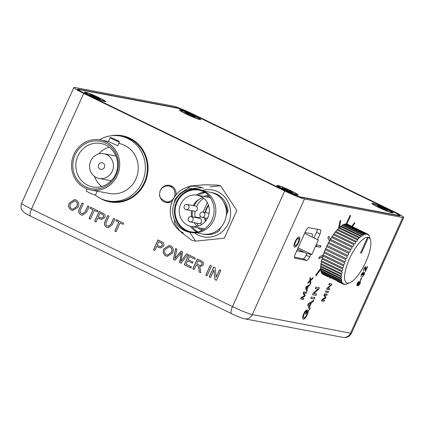 <?xml version="1.0" encoding="UTF-8"?>
<svg xmlns="http://www.w3.org/2000/svg" width="425" height="425" viewBox="0 0 425 425"><rect width="100%" height="100%" fill="white"/><g stroke="black" fill="none" stroke-linecap="round" stroke-linejoin="round"><path stroke-width="0.64" d="M298.562 238.409A3.979 1.27 115.9 0 0 298.509 238.377A3.979 1.27 115.9 0 0 298.403 238.345A3.979 1.27 115.9 0 0 295.556 241.559A3.979 1.27 115.9 0 0 295.035 245.538A3.979 1.27 115.9 0 0 295.093 245.56M295.253 245.629A3.979 1.27 115.9 0 0 298.1 242.415A3.979 1.27 115.9 0 0 298.621 238.436A3.979 1.27 115.9 0 0 298.515 238.398A3.979 1.27 115.9 0 0 295.667 241.613A3.979 1.27 115.9 0 0 295.147 245.592A3.979 1.27 115.9 0 0 295.253 245.629M299.168 236.953A5.567 1.78 115.9 0 0 295.178 241.453A5.567 1.78 115.9 0 0 294.451 247.021A5.567 1.78 115.9 0 0 294.599 247.074A5.567 1.78 115.9 0 0 298.589 242.574A5.567 1.78 115.9 0 0 299.317 237.001A5.567 1.78 115.9 0 0 299.168 236.953M294.397 246.994A5.567 1.78 115.9 0 0 294.488 247.015A5.567 1.78 115.9 0 0 298.435 242.606A5.567 1.78 115.9 0 0 299.258 236.98M99.673 197.965A33.676 31.795 -79.3 0 0 102.361 199.442A33.676 31.795 -79.3 0 0 109.926 201.944A33.676 31.795 -79.3 0 0 146.386 178.845A33.676 31.795 -79.3 0 0 129.986 138.258A33.676 31.795 -79.3 0 0 122.421 135.756A33.676 31.795 -79.3 0 0 111.424 135.724M99.779 198.023A33.676 31.795 -79.3 0 0 102.382 199.447A33.676 31.795 -79.3 0 0 109.937 201.949M159.598 194.873A8.755 8.266 -79.3 0 0 164.257 201.886A8.755 8.266 -79.3 0 0 166.228 202.539A8.755 8.266 -79.3 0 0 172.199 201.275M176.072 194.825A8.755 8.266 -79.3 0 0 171.44 185.98A8.755 8.266 -79.3 0 0 169.474 185.327A8.755 8.266 -79.3 0 0 160.507 190.049M194.56 232.842A23.869 22.53 -79.3 0 0 198.257 235.121A23.869 22.53 -79.3 0 0 228.39 223.316A23.869 22.53 -79.3 0 0 217.834 191.76A23.869 22.53 -79.3 0 0 202.566 190.458M218.678 229.527A18.562 17.526 -79.3 0 0 220.347 228.31M227.317 212.872A18.562 17.526 -79.3 0 0 223.81 202.337M310.17 308.194L309.501 309.676L307.743 305.081L308.454 303.508L313.762 300.241L313.092 301.723L311.498 302.648L309.591 306.866L310.17 308.194L309.437 309.512M316.588 293.983L315.956 295.38L312.428 294.711L313.092 293.239L317.868 288.989L315.233 288.495L315.865 287.098L319.398 287.767L318.729 289.239L313.953 293.484L316.588 293.983M328.536 291.486L328.063 292.533L325.417 292.033L325.885 290.987L328.536 291.486M310.749 282.949L310.17 284.229L309.984 281.212L307.695 283.348L308.263 282.083L309.947 280.58L309.825 278.63L310.404 277.35L310.563 279.947L313.225 277.472L312.651 278.731L310.606 280.638L310.749 282.949L310.154 283.958M303.763 298.419L303.291 299.466L300.64 298.966L301.352 297.394L304.502 295.821L303.158 293.388L303.864 291.832L306.515 292.331L306.043 293.377L303.801 292.953L305.145 295.359L304.651 296.453L301.522 297.999L303.763 298.419M339.442 227.545L340.754 220.384L339.819 221.287L338.491 228.538M328.753 236.247L330.379 239.286L328.764 236.231L327.85 237.798L329.55 240.975M323.122 255.069L319.244 257.051L318.707 258.692L322.819 256.588M320.567 268.573L315.839 274.895L315.876 275.979L320.907 269.253M329.88 277.328L329.731 278.136L330.337 277.552M352.373 226.668L354.647 223.624L354.604 222.541L351.746 226.366M346.821 224.033L350.641 215.571L350.041 215.459L346.104 224.177A1.594 0.51 115.9 0 0 346.343 223.911L366.685 233.787A27.843 8.898 -64.1 0 1 366.881 233.819A27.843 8.898 -64.1 0 1 367.067 233.862L367.673 234.68L367.758 234.133A27.843 8.898 -64.1 0 1 368.077 234.34L368.634 235.301L368.64 234.876A27.843 8.898 -64.1 0 1 368.884 235.211L369.309 235.997A27.843 8.898 -64.1 0 1 369.484 236.454L369.84 237.708M362.913 272.361L362.977 273.472L364.262 272.202C364.714 272.457 364.623 273.323 363.986 274.81L362.196 276.978L363.694 274.72L363.827 273.153L362.467 275.076L362.493 273.317L361.601 274.375L360.984 276.648L361.282 274.348L362.966 272.382M363.694 274.72L363.827 273.153L362.467 275.076M362.27 274.784L362.536 273.333L361.601 274.375L360.979 276.643M362.908 272.361L362.977 273.472L364.342 272.228M360.241 281.371L358.854 282.604L358.828 281.403L358.854 282.604L360.161 281.345C360.607 281.578 360.522 282.423 359.89 283.879L358.004 286.105L357.967 284.564L356.867 285.568L357.202 283.385L358.891 281.424M316.864 245.002L316.211 246.447L320.338 247.228L320.992 245.778L316.864 245.002M317.438 239.599L319.998 233.925A4.207 1.344 -64.1 0 0 320.471 229.883A4.207 1.344 -64.1 0 0 320.36 229.845L308.678 227.641A4.207 1.344 -64.1 0 0 305.591 231.205L295.232 254.15A4.207 1.344 -64.1 0 0 294.753 258.193A4.207 1.344 -64.1 0 0 294.865 258.23L306.547 260.435L303.105 258.767A4.207 1.344 115.9 0 0 306.197 255.197L306.93 253.571M306.197 255.197L309.639 256.87L310.803 254.299M309.639 256.87A4.207 1.344 -64.1 0 1 306.547 260.435M402.757 217.515L304.507 198.964L252.296 314.601L350.545 333.152L402.757 217.515A16.841 1.381 24.3 0 0 403.75 217.478A16.841 1.381 24.3 0 0 393.863 211.581L192.892 114.043A16.841 1.381 24.3 0 0 173.076 106.043L74.827 87.497A16.841 1.381 24.3 0 0 73.833 87.534A16.841 1.381 24.3 0 0 83.725 93.431L31.514 209.068L232.486 306.6L284.692 190.968L83.725 93.431M361.744 277.822L360.496 280.585L360.188 280.527L361.436 277.764L361.744 277.822M367.253 266.677L365.612 270.305L365.633 266.47L365.617 270.305L367.253 266.677L367.593 266.741L365.404 271.591L365.208 267.426L364.167 268.696L363.545 271.139L363.869 268.616L365.707 266.496M365.404 271.591L367.593 266.741M365.229 269.593L365.203 267.426L364.167 268.696L363.54 271.139M307.387 290.392L306.887 291.507L305.57 288.06L306.101 286.875L310.08 284.431L309.581 285.542L308.38 286.232L306.956 289.398L307.387 290.392L306.823 291.337M329.784 288.729L329.311 289.776L326.66 289.271L327.16 288.166L330.746 284.984L328.764 284.612L329.237 283.565L331.888 284.065L331.388 285.17L327.808 288.352L329.784 288.729M324.541 300.337L324.068 301.383L321.417 300.884L322.129 299.312L325.279 297.739L323.935 295.306L324.642 293.744L327.293 294.249L326.82 295.295L324.578 294.87L325.922 297.277L325.428 298.371L322.299 299.917L324.541 300.337M314.925 297.665L314.298 299.062L310.765 298.392L311.392 296.995L314.925 297.665M308.577 310.202L307.28 314.399C305.782 317.56 304.428 319.132 303.211 319.106L303.322 319.159C302.239 318.814 302.372 317.05 303.721 313.878C304.661 311.769 305.618 310.489 306.584 310.038L306.122 311.334L304.119 313.979L303.397 317.257L303.933 317.762C304.794 317.927 305.793 316.837 306.935 314.495L307.833 311.61L307.163 311.483L305.957 314.149L305.554 314.075L307.387 310.011L308.693 310.261L307.397 314.452C305.894 317.618 304.539 319.186 303.322 319.159L303.131 319.095M202.768 229.957A18.562 17.526 100.7 0 1 200.589 228.225M198.571 225.972A18.562 17.526 100.7 0 1 196.839 223.173M195.054 217.435A18.562 17.526 100.7 0 1 195.149 211.262M196.594 206.566A18.562 17.526 100.7 0 1 203.793 198.316M206.497 196.956A18.562 17.526 100.7 0 1 209.153 196.132M171.599 186.054A8.755 8.266 -79.3 0 0 170.298 186.299M167.349 201.933A8.755 8.266 -79.3 0 0 168.47 202.635M85.297 211.507L87.842 205.875L89.149 206.513L86.578 212.208L82.386 215.268L81.074 214.816C78.609 213.462 78.062 211.438 79.433 208.739L82.004 203.044L83.316 203.681L80.771 209.307C79.735 211.087 79.996 212.484 81.542 213.493L82.519 213.833L85.388 211.523L87.917 205.913M95.997 221.903L94.685 221.266L99.152 211.368L103.902 213.786C105.129 214.774 105.421 216.033 104.778 217.568L101.618 219.475L97.83 217.839L95.997 221.903M116.121 231.673L114.814 231.035L118.766 222.28L115.786 220.835L116.307 219.693L123.569 223.215L123.053 224.357L120.078 222.913L116.121 231.673M165.957 256.009C163.306 254.373 162.584 252.014 163.779 248.928L169.224 245.416L170.547 245.863C173.246 247.541 173.947 249.953 172.646 253.087L167.179 256.424L166.042 256.025C163.397 254.389 162.669 252.03 163.869 248.944L163.779 248.928M191.022 268.021L184.232 264.727L188.705 254.83L195.256 258.007L194.74 259.149L189.497 256.604L188.121 259.654L193.008 262.023L192.488 263.165L187.606 260.796L186.06 264.223L191.537 266.879L191.022 268.021M207.102 275.825L205.79 275.188L210.258 265.29L211.57 265.928L207.102 275.825M210.556 277.504L209.243 276.866L213.717 266.969L215.098 267.638L216.213 277.185L219.55 269.801L220.862 270.433L216.389 280.335L215.008 279.661L213.892 270.114L210.556 277.504M194.119 269.524L192.812 268.887L197.28 258.99L201.312 260.945C203.246 261.715 203.883 263.107 203.219 265.126L200.127 266.735L199.553 266.592L200.425 269.253L200.717 272.728L199.213 272L199.001 269.344L198.093 266.092L196.127 265.083L194.119 269.524M175.026 260.254L173.474 259.505L175.605 248.471L176.954 249.13L174.914 258.517L181.071 251.127L182.649 251.892L180.869 261.407L186.517 253.768L187.871 254.426L181.061 263.187L179.621 262.485L181.316 252.7L175.026 260.254M154.817 250.452L153.505 249.815L157.978 239.918L162.722 242.335C163.949 243.318 164.241 244.582 163.598 246.112L160.443 248.019L156.65 246.388L154.817 250.452M111.026 223.991L113.565 218.36L114.877 218.997L112.306 224.692L108.109 227.752L106.797 227.301C104.332 225.946 103.785 223.922 105.156 221.223L107.727 215.528L109.039 216.166L106.5 221.797C105.464 223.571 105.719 224.968 107.27 225.983L108.242 226.318L111.111 224.007L113.645 218.397M90.397 219.183L89.085 218.551L93.043 209.791L90.063 208.346L90.578 207.203L97.846 210.731L97.33 211.873L94.35 210.428L90.397 219.183M71.405 210.12C68.754 208.484 68.032 206.125 69.227 203.038L74.672 199.527L75.995 199.973C78.694 201.657 79.395 204.064 78.094 207.198L72.627 210.534L71.49 210.136C68.845 208.505 68.117 206.141 69.317 203.054L69.227 203.038M78.274 89.165A12.798 1.047 24.3 0 0 77.52 89.197A12.798 1.047 24.3 0 0 85.032 93.681L286.004 191.213A12.798 1.047 24.3 0 0 301.065 197.296L399.314 215.842A12.798 1.047 24.3 0 0 400.068 215.815A12.798 1.047 24.3 0 0 392.551 211.331L191.579 113.794A12.798 1.047 24.3 0 0 176.524 107.716L78.274 89.165L77.998 89.781M284.692 190.968A16.841 1.381 24.3 0 0 304.507 198.964M208.447 195.319A18.562 17.526 -79.3 0 0 203.846 196.456M198.826 199.516A18.562 17.526 -79.3 0 0 194.092 205.758M192.482 210.853A18.562 17.526 -79.3 0 0 192.403 216.936M194.193 222.673A18.562 17.526 -79.3 0 0 194.384 223.045M197.944 227.726A18.562 17.526 -79.3 0 0 201.811 230.456M312.008 236.964A4.207 1.344 -64.1 0 0 312.083 233.915A4.207 1.344 -64.1 0 0 311.971 233.877L304.98 232.56M296.692 250.915L303.684 252.232L297.457 249.215M294.397 257.12L303.105 258.767M313.99 237.931L316.556 232.257A4.207 1.344 115.9 0 0 317.385 229.282M303.992 252.206A4.207 1.344 -64.1 0 1 303.684 252.232M122.432 135.761A33.676 31.795 -79.3 0 0 111.547 135.713M316.227 246.415L320.227 247.169L320.864 245.756M210.566 277.483L209.243 276.866M209.334 276.882L213.791 267.006M219.629 269.838L216.213 277.185M216.399 280.314L215.008 279.661M215.093 279.677L213.892 270.114M207.113 275.804L205.79 275.188M205.881 275.203L210.338 265.327M194.129 269.503L192.812 268.887M192.897 268.903L197.354 259.027M200.17 266.746L199.553 266.592M200.717 272.701L199.213 272M199.304 272.016L199.001 269.344M199.086 269.36L198.093 266.092M198.178 266.108L196.127 265.083M200.207 265.529L201.981 264.536C202.348 263.404 201.997 262.602 200.929 262.129L198.071 260.769L196.642 263.941L200.159 265.524L201.896 264.52C202.263 263.388 201.907 262.586 200.844 262.113L198.071 260.769M191.032 268L184.232 264.727M184.322 264.743L188.78 254.867M194.746 259.128L189.497 256.604M192.498 263.144L187.606 260.796M175.036 260.238L173.474 259.505M173.559 259.521L175.684 248.508M181.146 251.159L174.914 258.517M186.591 253.805L180.869 261.407M181.077 263.165L179.621 262.485M179.706 262.501L181.316 252.7M163.869 248.944L169.267 245.427M167.222 256.429L166.042 256.025M167.36 255.159L171.429 252.461C172.492 250.155 172.061 248.343 170.122 247.021L169.214 246.723M170.037 247.005L169.166 246.718L165.086 249.576C164.087 251.839 164.549 253.603 166.467 254.867L167.317 255.154L171.339 252.445C172.407 250.139 171.971 248.322 170.037 247.005L170.122 247.021M154.827 250.431L153.505 249.815M153.595 249.831L158.052 239.955M160.485 248.03L158.929 247.493M159.014 247.509L156.65 246.388M160.395 246.675L162.361 245.533L162.106 243.392L158.769 241.692L157.165 245.246L160.352 246.665L162.27 245.517L162.021 243.376L158.769 241.692M116.131 231.652L114.814 231.035M114.899 231.051L118.766 222.28M118.851 222.296L115.786 220.835M115.876 220.851L116.381 219.73M123.064 224.336L120.078 222.913M108.152 227.758L106.797 227.301M106.887 227.317C104.417 225.962 103.87 223.938 105.246 221.239L107.807 215.565M108.285 226.328L111.111 224.007M96.002 221.882L94.685 221.266M94.77 221.282L99.232 211.406M101.66 219.481L100.103 218.944M100.194 218.96L97.83 217.839M101.575 218.126L103.535 216.984L103.286 214.843L99.949 213.148L98.345 216.697L101.532 218.121L103.45 216.968L103.195 214.827L99.949 213.148M90.408 219.162L89.085 218.551M89.176 218.567L93.043 209.791M93.128 209.812L90.063 208.346M90.153 208.367L90.658 207.246M97.336 211.852L94.35 210.428M82.429 215.273L81.074 214.816M81.159 214.832C78.694 213.477 78.147 211.453 79.517 208.755L82.083 203.081M82.562 213.839L85.388 211.523M69.317 203.054L74.715 199.538M72.67 210.54L71.49 210.136M72.808 209.275L76.877 206.571C77.94 204.266 77.509 202.454 75.57 201.137L74.662 200.834M75.485 201.115L74.614 200.828L70.534 203.692C69.535 205.95 69.998 207.713 71.915 208.978L72.765 209.265L76.787 206.555C77.855 204.25 77.419 202.438 75.485 201.115L75.57 201.137M360.161 281.345C360.607 281.578 360.517 282.423 359.89 283.879L358.004 286.105L357.967 284.564L356.931 285.589M359.587 283.81L359.725 282.296L358.557 283.645L358.424 285.148L359.592 283.81L359.725 282.296L358.557 283.65L358.429 285.148M358.264 283.56L358.408 282.359L357.515 283.427L357.361 284.638L358.264 283.56L358.408 282.359L357.515 283.427L357.361 284.638M361.739 277.822L360.496 280.585L360.188 280.527M364.262 272.202C364.714 272.457 364.618 273.323 363.986 274.81L362.196 276.978M346.795 224.023L350.614 215.565M352.346 226.658L354.647 223.624M354.62 223.614L354.583 222.567M329.736 278.093L330.315 277.541M315.876 275.942L320.902 269.222M318.718 258.666L322.825 256.562M339.421 227.534L340.723 220.416M303.636 298.398L303.291 299.466M303.179 299.413L300.656 298.934M306.388 292.304L306.043 293.377M305.926 293.319L303.801 292.953M303.684 292.899L305.145 295.359M305.033 295.301L304.651 296.453M304.539 296.395L301.522 297.999M309.889 284.548L309.581 285.542M309.464 285.483L308.38 286.232M308.268 286.174L306.956 289.398M306.839 289.34L307.275 290.339M307.934 286.487L306.027 287.47L306.792 289.021L307.934 286.487L306.138 287.523L306.792 289.021M307.817 283.071L309.984 281.212M310.303 277.562L310.563 279.947M312.986 277.69L312.651 278.731M312.54 278.678L310.606 280.638M310.494 280.585L310.638 282.896M329.657 288.703L329.311 289.776M329.2 289.717L326.676 289.244M328.78 284.58L330.746 284.984M331.76 284.038L331.388 285.17M331.277 285.117L327.808 288.352M328.408 291.465L328.063 292.533M327.951 292.48L325.428 292.002M324.413 300.316L324.068 301.383M323.956 301.33L321.433 300.852M327.165 294.222L326.82 295.295M326.703 295.237L324.578 294.87M324.461 294.817L325.922 297.277M325.81 297.218L325.428 298.371M325.316 298.313L322.299 299.917M316.46 293.962L315.956 295.38M315.844 295.322L312.439 294.679M315.249 288.463L317.868 288.989M319.271 287.741L318.729 289.239M318.617 289.186L313.953 293.484M314.797 297.638L314.298 299.062M314.181 299.003L310.776 298.361M313.57 300.358L313.092 301.723M312.981 301.67L311.498 302.648M311.387 302.589L309.591 306.866M309.48 306.808L310.059 308.141M310.898 302.988L308.396 304.316L309.373 306.367L310.898 302.988L308.507 304.369L309.373 306.367M307.833 311.61L307.163 311.483M307.052 311.429L305.957 314.149M305.846 314.096L305.564 314.043M306.43 310.112L306.122 311.334M306.011 311.281L304.119 313.979M304.008 313.926L303.397 317.257M303.28 317.204L303.822 317.703M368.225 234.674L368.64 234.876M347.374 224.304A1.594 0.51 115.9 0 0 347.411 224.262L367.758 234.133M344.643 224.453A1.594 0.51 115.9 0 0 345.089 223.964L365.436 233.84A27.843 8.898 -64.1 0 1 365.872 233.777L366.499 234.457L366.685 233.787M343.044 225.117A1.594 0.51 115.9 0 0 343.682 224.416L364.028 234.292A27.843 8.898 -64.1 0 1 364.517 234.095L365.123 234.643L365.436 233.84M341.317 226.158A1.594 0.51 115.9 0 0 342.141 225.261L362.488 235.137A27.843 8.898 -64.1 0 1 363.019 234.812L363.566 235.222L364.028 234.292M339.495 227.566A1.594 0.51 115.9 0 0 340.489 226.482L360.836 236.353A27.843 8.898 -64.1 0 1 361.399 235.907L361.861 236.199L362.488 235.137M337.599 229.319A1.594 0.51 115.9 0 0 337.62 229.325A1.594 0.51 115.9 0 0 338.752 228.06L359.098 237.936A27.843 8.898 -64.1 0 1 359.688 237.368L360.023 237.548L360.836 236.353M335.745 231.418L335.745 231.418A27.843 8.898 115.9 0 0 335.134 232.193L355.475 242.064A27.843 8.898 -64.1 0 1 356.092 241.294L335.745 231.418A1.594 0.51 115.9 0 0 336.956 229.973L357.303 239.849A27.843 8.898 -64.1 0 1 357.908 239.174L359.098 237.936M356.092 241.294L356.097 241.294C357.048 241.528 357.452 241.044 357.303 239.849M328.026 276.744L322.495 274.008A27.843 8.898 115.9 0 0 322.814 274.21L328.026 276.744M367.609 237.272A25.192 8.048 115.9 0 0 349.286 259.266A25.192 8.048 115.9 0 0 347.39 283.092A25.192 8.048 115.9 0 0 349.807 282.731A25.192 8.048 115.9 0 0 364.963 263.723A25.192 8.048 115.9 0 0 370.515 240.056A25.192 8.048 115.9 0 0 368.47 237.437A25.192 8.048 115.9 0 0 368.05 237.325A25.192 8.048 115.9 0 0 367.609 237.272L360.554 252.902L361.415 253.061L368.47 237.437L361.415 253.061L360.554 252.902M346.89 283.927A27.843 8.898 -64.1 0 1 346.715 284.001A27.843 8.898 -64.1 0 1 346.402 284.123L345.483 284.378A27.843 8.898 -64.1 0 1 345.047 284.442C345.61 284.128 345.339 284.123 344.229 284.431A27.843 8.898 -64.1 0 1 344.038 284.405A27.843 8.898 -64.1 0 1 343.852 284.362L343.246 284.065M344.739 284.293L345.344 284.203M346.327 284.086L346.662 283.996M367.067 233.862L346.72 223.986A27.843 8.898 115.9 0 0 346.534 223.943A27.843 8.898 115.9 0 0 346.343 223.911M365.872 233.777L345.53 223.906A27.843 8.898 115.9 0 0 345.089 223.964M364.517 234.095L344.17 224.225A27.843 8.898 115.9 0 0 343.682 224.416M363.019 234.812L342.672 224.937A27.843 8.898 115.9 0 0 342.141 225.261M361.861 236.199L341.052 226.031A27.843 8.898 115.9 0 0 340.489 226.482M360.023 237.548L339.341 227.492A27.843 8.898 115.9 0 0 338.752 228.06M358.094 239.259L337.562 229.298A27.843 8.898 115.9 0 0 336.956 229.973M353.653 244.55A27.843 8.898 -64.1 0 1 354.264 243.695L333.917 233.819A27.843 8.898 115.9 0 0 333.306 234.68L353.653 244.55C353.892 245.751 353.494 246.346 352.453 246.335L332.106 236.465A27.843 8.898 115.9 0 0 331.511 237.394L351.858 247.27A27.843 8.898 -64.1 0 1 352.453 246.335M350.12 250.171A27.843 8.898 -64.1 0 1 350.694 249.183L330.347 239.307A27.843 8.898 115.9 0 0 329.773 240.295L350.12 250.171C350.466 251.308 350.094 251.982 349.005 252.184L328.658 242.308A27.843 8.898 115.9 0 0 328.116 243.339L348.463 253.215A27.843 8.898 -64.1 0 1 349.005 252.184M346.917 256.349A27.843 8.898 -64.1 0 1 347.422 255.292L327.075 245.422A27.843 8.898 115.9 0 0 326.575 246.479L346.917 256.349C347.395 257.38 347.076 258.081 345.966 258.464L325.619 248.588A27.843 8.898 115.9 0 0 325.162 249.656L345.509 259.532A27.843 8.898 -64.1 0 1 345.966 258.464M344.255 262.703A27.843 8.898 -64.1 0 1 344.654 261.646L324.312 251.77A27.843 8.898 115.9 0 0 323.908 252.827L344.255 262.703C344.861 263.574 344.617 264.265 343.517 264.786L323.175 254.915A27.843 8.898 115.9 0 0 322.835 255.946L343.177 265.822A27.843 8.898 -64.1 0 1 343.517 264.786M342.295 268.834A27.843 8.898 -64.1 0 1 342.571 267.84L322.224 257.964A27.843 8.898 115.9 0 0 321.948 258.958L342.295 268.834C343.033 269.503 342.879 270.146 341.822 270.752L321.475 260.881A27.843 8.898 115.9 0 0 321.273 261.816L341.62 271.687A27.843 8.898 -64.1 0 1 341.822 270.752M341.296 274.407L341.163 274.348A27.843 8.898 -64.1 0 1 341.291 273.482L320.949 263.606A27.843 8.898 115.9 0 0 320.817 264.472L341.163 274.348C342.024 274.8 341.966 275.347 340.983 275.984L320.641 266.114A27.843 8.898 115.9 0 0 320.588 266.895L340.935 276.765A27.843 8.898 -64.1 0 1 340.983 275.984M341.413 279.039L340.93 278.906A27.843 8.898 -64.1 0 1 340.903 278.226L320.562 268.35A27.843 8.898 115.9 0 0 320.583 269.036L340.93 278.906C341.891 279.129 341.934 279.549 341.057 280.16L320.71 270.284A27.843 8.898 115.9 0 0 320.811 270.863L341.158 280.734A27.843 8.898 -64.1 0 1 341.057 280.16M341.61 282.221A27.843 8.898 -64.1 0 1 341.434 281.764L321.087 271.888A27.843 8.898 115.9 0 0 321.263 272.351L342.396 282.306L342.035 283.013L321.688 273.137A27.843 8.898 115.9 0 0 321.932 273.472L342.279 283.348A27.843 8.898 -64.1 0 1 342.035 283.013M343.161 284.086A27.843 8.898 -64.1 0 1 342.842 283.884L337.322 281.201L343.161 284.086C344.25 283.873 344.484 283.964 343.852 284.362L344.186 283.99M321.688 273.137A1.594 0.51 115.9 0 0 321.773 272.595M321.087 271.888A1.594 0.51 115.9 0 0 321.226 271.06M320.71 270.284A1.594 0.51 115.9 0 0 320.891 269.184M320.562 268.35A1.594 0.51 115.9 0 0 320.785 266.99M320.641 266.114A1.594 0.51 115.9 0 0 320.902 264.515M320.949 263.606A1.594 0.51 115.9 0 0 321.273 261.816M321.475 260.881A1.594 0.51 115.9 0 0 321.948 258.958M322.224 257.964A1.594 0.51 115.9 0 0 322.835 255.946M323.175 254.915A1.594 0.51 115.9 0 0 323.908 252.827M324.312 251.77A1.594 0.51 115.9 0 0 325.162 249.656M325.619 248.588A1.594 0.51 115.9 0 0 326.575 246.479M327.075 245.422A1.594 0.51 115.9 0 0 328.116 243.339M328.658 242.308A1.594 0.51 115.9 0 0 329.773 240.295M330.347 239.307A1.594 0.51 115.9 0 0 331.511 237.394M332.106 236.465A1.594 0.51 115.9 0 0 333.306 234.68M333.917 233.819A1.594 0.51 115.9 0 0 335.134 232.193M354.264 243.695C355.263 243.812 355.667 243.27 355.475 242.064M350.694 249.183C351.762 249.082 352.15 248.444 351.858 247.27M347.422 255.292C348.527 254.995 348.872 254.304 348.463 253.215M344.654 261.646C345.764 261.189 346.051 260.483 345.509 259.532M342.571 267.84C343.65 267.267 343.852 266.597 343.177 265.822M341.291 273.482C342.311 272.85 342.422 272.255 341.62 271.687M340.903 278.226C341.838 277.589 341.849 277.105 340.935 276.765L341.248 276.877M341.434 281.764L341.801 280.861L341.158 280.734M342.842 283.884L343.198 283.353L342.279 283.348M337.322 281.201L336.929 280.75M392.402 212.989A11.666 0.956 24.3 0 0 393.019 213.021A11.666 0.956 24.3 0 0 384.997 208.282A11.666 0.956 24.3 0 0 372.507 203.336A11.666 0.956 24.3 0 0 371.822 203.447A11.666 0.956 24.3 0 0 380.768 208.441A11.666 0.956 24.3 0 0 392.402 212.989M297.426 195.059A11.666 0.956 24.3 0 0 298.042 195.086A11.666 0.956 24.3 0 0 290.02 190.352A11.666 0.956 24.3 0 0 277.53 185.401A11.666 0.956 24.3 0 0 276.845 185.518A11.666 0.956 24.3 0 0 285.791 190.512A11.666 0.956 24.3 0 0 297.426 195.059M105.065 101.703A11.666 0.956 24.3 0 0 105.687 101.729A11.666 0.956 24.3 0 0 97.665 96.996A11.666 0.956 24.3 0 0 85.175 92.044A11.666 0.956 24.3 0 0 84.49 92.161A11.666 0.956 24.3 0 0 93.436 97.155A11.666 0.956 24.3 0 0 105.065 101.703M200.042 119.632A11.666 0.956 24.3 0 0 200.664 119.664A11.666 0.956 24.3 0 0 192.637 114.925A11.666 0.956 24.3 0 0 180.147 109.979A11.666 0.956 24.3 0 0 179.467 110.091A11.666 0.956 24.3 0 0 188.413 115.085A11.666 0.956 24.3 0 0 200.042 119.632M391.356 210.864L192.111 114.166A12.798 1.047 24.3 0 0 177.05 108.083L79.454 89.659A12.798 1.047 24.3 0 0 78.699 89.686A12.798 1.047 24.3 0 0 86.217 94.169L285.467 190.873A12.798 1.047 24.3 0 0 300.523 196.95L398.119 215.374A12.798 1.047 24.3 0 0 398.873 215.347A12.798 1.047 24.3 0 0 391.356 210.864M190.326 226.249A21.213 20.028 -79.3 0 0 196.966 232.05M196.175 232.788L202.39 233.962A21.213 20.028 -79.3 0 0 224.411 221.893A21.213 20.028 -79.3 0 0 210.263 192.27L204.048 191.096M197.71 231.944A21.213 20.028 100.7 0 1 191.218 231.853A21.213 20.028 100.7 0 1 177.066 202.226A21.213 20.028 100.7 0 1 199.086 190.161A21.213 20.028 100.7 0 1 205.169 192.44M193.221 205.594A15.911 15.018 100.7 0 1 203.007 197.705M197.242 195.208A15.911 15.018 100.7 0 1 207.857 217.425A15.911 15.018 100.7 0 1 191.34 226.477A15.911 15.018 100.7 0 1 180.726 204.26A15.911 15.018 100.7 0 1 197.242 195.208L209.275 197.482A15.911 15.018 100.7 0 1 210.348 197.726M198.347 189.364A21.877 20.655 -79.3 0 0 176.502 201.955A21.877 20.655 -79.3 0 0 190.235 232.321M189.375 232.178L191.091 232.502A21.877 20.655 -79.3 0 0 213.802 220.054A21.877 20.655 -79.3 0 0 199.208 189.508L197.492 189.183A21.877 20.655 100.7 0 1 212.08 219.73A21.877 20.655 100.7 0 1 189.375 232.178A21.877 20.655 100.7 0 1 174.781 201.631A21.877 20.655 100.7 0 1 197.492 189.183M200.117 213.621A2.651 2.502 -79.3 0 0 201.886 217.324A2.651 2.502 -79.3 0 0 204.637 215.815A2.651 2.502 -79.3 0 0 202.868 212.112A2.651 2.502 -79.3 0 0 200.117 213.621M188.397 218.211A2.651 2.502 -79.3 0 0 190.166 221.914A2.651 2.502 -79.3 0 0 192.918 220.405A2.651 2.502 -79.3 0 0 191.149 216.702A2.651 2.502 -79.3 0 0 188.397 218.211M184.291 205.939A2.651 2.502 -79.3 0 0 186.06 209.642A2.651 2.502 -79.3 0 0 188.812 208.133A2.651 2.502 -79.3 0 0 187.042 204.43A2.651 2.502 -79.3 0 0 184.291 205.939M190.166 221.914L198.587 223.502A2.651 2.502 -79.3 0 0 201.344 221.993A2.651 2.502 -79.3 0 0 199.575 218.291L191.149 216.702M186.06 209.642L194.485 211.23A2.651 2.502 -79.3 0 0 197.237 209.722A2.651 2.502 -79.3 0 0 195.468 206.019L187.042 204.43M203.054 212.144L207.235 202.454M210.024 197.264A21.213 20.028 -79.3 0 0 209.578 197.54M208.436 205.105A17.239 16.272 -79.3 0 0 206.247 208.744A17.239 16.272 -79.3 0 0 205.015 212.516M205.748 220.888A15.911 15.018 100.7 0 1 205.137 217.935M205.387 212.585A15.911 15.018 100.7 0 1 206.513 209.127A15.911 15.018 100.7 0 1 208.622 205.668M204.707 217.855A17.239 16.272 -79.3 0 0 205.371 221.345M194.985 216.931L199.649 217.812A21.213 20.028 -79.3 0 0 199.692 218.317M200.664 222.913A21.213 20.028 -79.3 0 0 201.344 224.713M203.676 228.804A21.213 20.028 -79.3 0 0 203.995 229.224M199.649 217.812L200.488 216.5M211.119 192.451A21.213 20.028 100.7 0 1 211.979 192.594A21.213 20.028 100.7 0 1 228.044 211.257L226.249 215.247M220.665 227.614L219.242 230.764A21.213 20.028 100.7 0 1 204.112 234.287A21.213 20.028 100.7 0 1 203.251 234.106M197.864 231.907A21.213 20.028 100.7 0 1 192.079 226.615M197.981 195.346A21.213 20.028 100.7 0 1 205.296 192.53M191.006 190.384L191.346 189.63M191.643 188.971L191.787 188.663L201.758 187.648M210.051 186.809L220.554 185.741L236.815 210.518L224.304 238.218L195.537 241.14L189.699 232.241M189.656 232.172L189.093 231.322M220.554 185.741L217.117 185.087L204.457 184.758L190.363 186.028M189.035 186.745L188.344 188.015L179.855 193.646L175.132 199.075L173.241 206.327M191.787 188.663L188.344 188.015M174.478 212.505L175.302 214.551M175.583 216.134L175.132 216.989M174.351 219.555L174.787 223.63L179.669 230.69M203.49 188.397A24.528 23.157 -79.3 0 0 186.113 187.616A24.528 23.157 -79.3 0 0 170.68 206.385A24.528 23.157 -79.3 0 0 178.208 229.489L181.682 232.597L192.1 240.492L195.537 241.14M178.208 229.489A24.528 23.157 -79.3 0 0 183.372 232.964M204.457 228.91A15.911 15.018 100.7 0 1 203.373 228.751L191.34 226.477M197.614 226.254A15.911 15.018 100.7 0 1 194.108 222.657M191.611 216.787A15.911 15.018 100.7 0 1 191.505 210.667M204.51 192.073A21.213 20.028 -79.3 0 0 196.212 195.054M106.048 141.844A25.463 24.034 100.7 0 1 118.448 172.523A25.463 24.034 100.7 0 1 90.881 189.986A25.463 24.034 100.7 0 1 85.165 188.094A25.463 24.034 100.7 0 1 72.765 157.415A25.463 24.034 100.7 0 1 100.332 139.947A25.463 24.034 100.7 0 1 106.048 141.844M90.881 189.986L109.443 193.492A25.463 24.034 -79.3 0 0 137.004 176.03A25.463 24.034 -79.3 0 0 124.605 145.345A25.463 24.034 -79.3 0 0 118.888 143.453L118.766 143.432M119.494 141.822L117.73 145.732L108.396 141.52L110.16 137.61A5.121 0.42 -155.7 0 1 116.487 140.027A5.121 0.42 -155.7 0 1 119.494 141.822A5.121 0.42 -155.7 0 1 113.167 139.4A5.121 0.42 -155.7 0 1 110.16 137.61M87.008 188.891L86.126 190.836A5.121 0.42 24.3 0 0 89.866 192.977A5.121 0.42 24.3 0 0 95.157 195.059A5.121 0.42 24.3 0 0 95.46 195.048L97.208 191.181M95.221 195.07A33.007 31.158 -79.3 0 0 100.629 198.454A33.007 31.158 -79.3 0 0 108.04 200.903A33.007 31.158 -79.3 0 0 143.772 178.266A33.007 31.158 -79.3 0 0 127.702 138.492A33.007 31.158 -79.3 0 0 120.286 136.042A33.007 31.158 -79.3 0 0 99.381 139.793M108.04 200.903L110.048 201.285A33.007 31.158 -79.3 0 0 145.78 178.649A33.007 31.158 -79.3 0 0 129.71 138.874A33.007 31.158 -79.3 0 0 122.294 136.42L120.286 136.042M85.717 186.873A24.113 22.764 100.7 0 1 75.05 154.992A24.113 22.764 100.7 0 1 105.496 143.066A24.113 22.764 100.7 0 1 116.163 174.946A24.113 22.764 100.7 0 1 85.717 186.873M105.804 145.116A22.095 20.857 -79.3 0 0 100.842 143.475A22.095 20.857 -79.3 0 0 76.92 158.626A22.095 20.857 -79.3 0 0 87.677 185.252A22.095 20.857 -79.3 0 0 92.639 186.894A22.095 20.857 -79.3 0 0 116.562 171.737A22.095 20.857 -79.3 0 0 105.804 145.116M109.161 147.178A22.095 20.857 -79.3 0 0 98.765 153.908M94.515 176.417A22.095 20.857 -79.3 0 0 101.74 186.479M106.664 154.642A12.596 11.889 100.7 0 1 112.8 169.819A12.596 11.889 100.7 0 1 99.163 178.458A12.596 11.889 100.7 0 1 96.337 177.523A12.596 11.889 100.7 0 1 90.201 162.345A12.596 11.889 100.7 0 1 103.838 153.707A12.596 11.889 100.7 0 1 106.664 154.642M100.119 169.139A3.368 3.177 100.7 0 1 102.127 162.77A3.368 3.177 100.7 0 1 104.523 167.078A3.368 3.177 100.7 0 1 100.119 169.139M297.521 249.066L306.717 253.528L311.865 254.501L318.389 240.061L304.608 233.378M298.09 247.812L311.865 254.501M391.043 212.33A10.078 0.823 24.3 0 0 391.638 212.309A10.078 0.823 24.3 0 0 384.28 208.091A10.078 0.823 24.3 0 0 373.862 203.995A10.078 0.823 24.3 0 0 373.267 204.016A10.078 0.823 24.3 0 0 380.625 208.229A10.078 0.823 24.3 0 0 391.043 212.33M380.8 207.496L377.161 205.727L383.095 207.926L385.491 209.089L384.104 208.829L387.749 210.593L381.809 208.393L379.413 207.235L380.8 207.496L380.683 207.846M378.069 205.902L378.091 206.178M381.708 207.666L381.491 208.239M383.095 207.926L382.718 208.569M103.711 101.044A10.078 0.823 24.3 0 0 104.306 101.022A10.078 0.823 24.3 0 0 96.948 96.804A10.078 0.823 24.3 0 0 86.53 92.703A10.078 0.823 24.3 0 0 85.935 92.724A10.078 0.823 24.3 0 0 93.293 96.942A10.078 0.823 24.3 0 0 103.711 101.044M93.468 96.204L89.829 94.44L90.738 94.61L94.377 96.379L95.763 96.64L98.159 97.803L96.772 97.543L100.412 99.307L94.478 97.107L92.082 95.944L93.468 96.204L93.351 96.56M90.738 94.61L90.759 94.892M94.377 96.379L94.153 96.948M95.763 96.64L95.386 97.277M296.071 194.4A10.078 0.823 24.3 0 0 296.661 194.379A10.078 0.823 24.3 0 0 289.303 190.161A10.078 0.823 24.3 0 0 278.885 186.06A10.078 0.823 24.3 0 0 278.295 186.081A10.078 0.823 24.3 0 0 285.653 190.299A10.078 0.823 24.3 0 0 296.071 194.4M285.823 189.561L282.184 187.797L283.098 187.967L286.737 189.736L288.118 189.996L290.514 191.16L289.133 190.899L292.772 192.663L286.838 190.464L284.442 189.3L285.823 189.561L285.712 189.917M283.098 187.967L283.114 188.248M286.737 189.736L286.514 190.304M288.118 189.996L287.741 190.634M198.688 118.973A10.078 0.823 24.3 0 0 199.282 118.952A10.078 0.823 24.3 0 0 191.925 114.734A10.078 0.823 24.3 0 0 181.507 110.638A10.078 0.823 24.3 0 0 180.912 110.659A10.078 0.823 24.3 0 0 188.27 114.872A10.078 0.823 24.3 0 0 198.688 118.973M188.44 114.139L184.801 112.37L190.735 114.569L193.136 115.733L191.749 115.473L195.388 117.236L189.454 115.037L187.058 113.873L188.44 114.139L188.328 114.49M185.714 112.545L185.736 112.822M189.353 114.309L189.13 114.883M190.735 114.569L190.363 115.212M21.622 203.166A16.841 1.381 24.3 0 0 31.514 209.068A7.411 2.369 115.9 0 0 30.68 216.187C23.428 212.431 24.517 212.898 22.456 210.752L21.723 209.541C21.67 209.541 20.193 206.933 21.622 203.166L73.833 87.534M231.652 313.724A7.411 2.369 115.9 0 1 232.486 306.6A16.841 1.381 24.3 0 0 252.296 314.601A7.411 6.997 100.7 0 1 244.603 318.814C241.671 318.15 237.352 316.455 231.652 313.724L30.68 216.187M351.539 333.115C349.435 336.887 346.715 337.243 346.699 337.253C346.014 337.556 344.733 337.593 342.858 337.365A7.411 6.997 100.7 0 0 350.545 333.152A16.841 1.381 24.3 0 0 351.539 333.115L403.75 217.478M319.998 233.925L316.556 232.257M166.016 201.684C157.308 197.375 159.843 194.937 159.954 191.319C161.627 187.345 164.634 185.587 168.964 186.049A7.958 7.512 100.7 0 1 174.951 192.668A7.958 7.512 100.7 0 1 168.47 201.716A7.958 7.512 100.7 0 1 166.016 201.684L169.766 202.39M342.858 337.365L244.603 318.814M370.515 240.056L369.777 237.453M349.807 282.731L346.715 284.001M78.699 89.686L78.498 90.137M398.873 215.347L398.703 215.73M168.964 186.049L172.72 186.756M194.453 232.464L191.218 231.853M207.395 218.36L201.886 217.324M209.111 213.286L202.868 212.112M186.113 187.616L190.363 186.033M202.327 190.772L199.086 190.161M99.163 178.458L111.238 180.737M103.838 153.707L115.913 155.986M100.332 139.947L108.418 141.477M391.441 212.75L391.638 212.309M373.07 204.452L373.267 204.016M104.109 101.458L104.306 101.022M85.738 93.165L85.935 92.724M296.464 194.815L296.661 194.379M278.093 186.522L278.295 186.081M199.081 119.393L199.282 118.952M180.715 111.095L180.912 110.659"/></g></svg>
